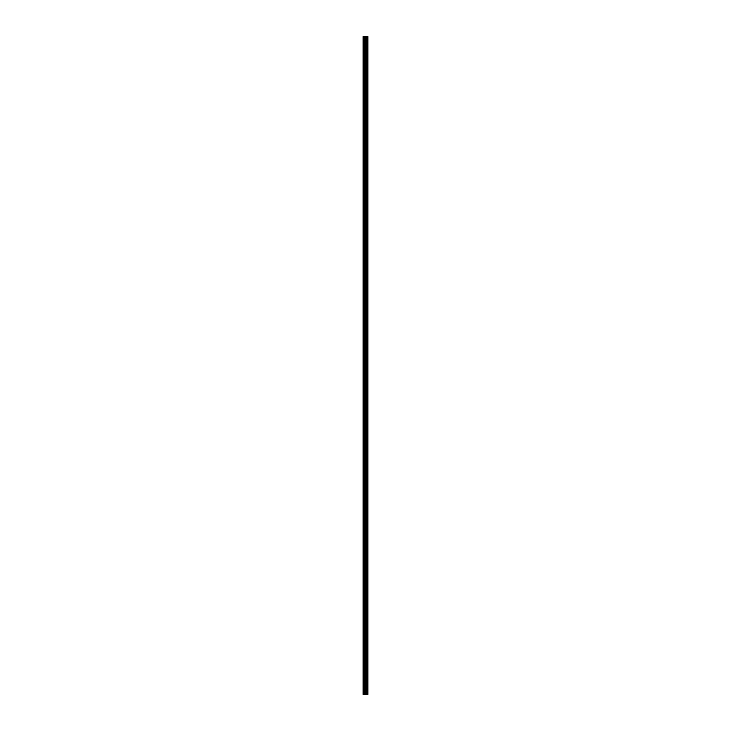 <?xml version="1.0" encoding="UTF-8"?>
<svg xmlns="http://www.w3.org/2000/svg" width="731" height="731" viewBox="0 0 731 731"><rect width="100%" height="100%" fill="white"/><g stroke="black" fill="none" stroke-linecap="round" stroke-linejoin="round"><path stroke-width="1.1" d="M365.107 694.45L367.921 694.45L367.921 36.55L363.079 36.55L363.079 694.45L365.107 694.45L365.107 36.55M366.697 36.55L366.697 694.45L366.679 36.55M367.2 36.55L367.2 694.45L367.181 36.55M367.921 36.55L367.903 694.45M367.857 694.45L367.857 36.55M366.003 694.45L366.003 36.55M365.856 694.45L365.856 36.55M363.307 694.45L363.307 36.55M367.437 694.45L367.437 36.55M367.337 694.45L367.337 36.55M367.291 694.45L367.291 36.55M367.063 694.45L367.063 36.55M366.816 694.45L366.816 36.55M366.578 694.45L366.578 36.55M366.533 694.45L366.533 36.55M366.441 694.45L366.441 36.55M365.792 694.45L365.792 36.55M365.701 694.45L365.701 36.55M365.198 694.45L365.198 36.55M364.358 694.45L364.358 36.55M364.129 694.45L364.129 36.55"/></g></svg>
